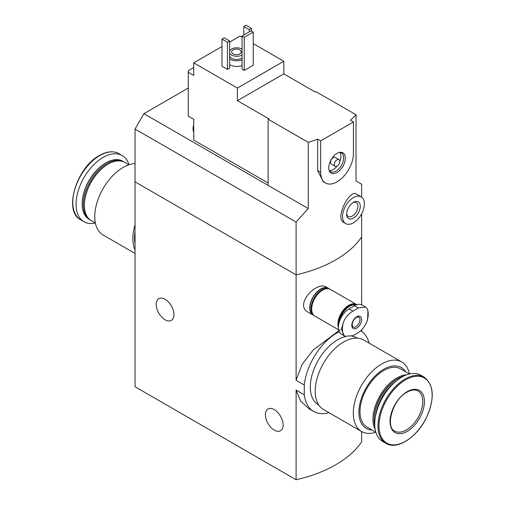 <?xml version="1.0" encoding="UTF-8"?>
<svg xmlns="http://www.w3.org/2000/svg" width="505" height="505" viewBox="0 0 505 505"><rect width="100%" height="100%" fill="white"/><g stroke="black" fill="none" stroke-linecap="round" stroke-linejoin="round"><path stroke-width="0.76" d="M409.486 373.984A40.154 23.186 120 0 0 401.778 361.99A40.154 23.186 120 0 0 381.698 363.979A40.154 23.186 120 0 0 355.469 399.367A40.154 23.186 120 0 0 361.624 431.541L361.624 441.919A115.828 66.875 180 0 1 296.1 479.75L135.037 386.761L135.037 181.85L296.1 274.84L296.1 222.036L135.037 129.046L135.037 181.85L296.1 274.84A115.828 66.875 0 0 0 361.624 237.009A115.828 66.875 180 0 1 296.1 274.84L296.1 380.284L304.3 385.018A46.719 26.973 -60 0 1 339.278 331.659M360.734 330.724A46.719 26.973 -60 0 1 369.079 343.116M340.2 329.696L313.125 350.06L301.99 364.578L296.1 380.284M328.925 412.667A46.719 26.973 -60 0 1 313.706 411.455A46.719 26.973 -60 0 1 304.3 394.803L296.1 390.068L300.544 401.008L308.94 408.703L313.706 411.455M304.3 394.803L304.3 385.018M361.624 331.305L361.624 329.86M361.624 304.767L361.624 213.855M328.408 288.267L326.584 287.212C316.439 280.313 294.15 305.039 307.968 312.134L312.961 315.019A15.447 8.92 -60 0 1 312.961 297.186A15.447 8.92 -60 0 1 328.408 288.267A15.447 8.92 -60 0 1 329.304 288.923M296.1 479.75L296.1 390.068M165.066 319.772A12.549 7.247 -120 0 0 171.34 320.391A12.549 7.247 -120 0 0 171.34 305.904A12.549 7.247 -120 0 0 158.791 298.657A12.549 7.247 -120 0 0 156.872 308.713A12.549 7.247 -120 0 0 165.066 319.772M274.272 430.108A12.549 7.247 -120 0 0 280.546 430.727A12.549 7.247 -120 0 0 280.546 416.24A12.549 7.247 -120 0 0 267.997 408.993A12.549 7.247 -120 0 0 266.072 419.049A12.549 7.247 -120 0 0 274.272 430.108M313.977 315.467A15.447 8.92 -60 0 1 312.961 315.019M135.037 249.943A40.154 23.186 -60 0 1 135.037 224.725M135.037 253.434L103.083 234.989A40.154 23.186 -60 0 1 96.928 202.814A40.154 23.186 -60 0 1 123.163 167.426A40.154 23.186 -60 0 1 135.037 163.576M95.363 222.951L91.348 220.634A33.589 19.392 -60 0 1 84.392 205.257A33.589 19.392 -60 0 1 108.146 164.119A33.589 19.392 -60 0 1 124.937 162.452L128.958 164.775M108.146 164.119L107.597 164.434L108.146 164.119M84.392 205.257L84.392 204.626A32.819 18.95 -60 0 1 107.597 164.434M90.812 220.306A33.589 19.392 -60 0 1 90.256 220.003A33.589 19.392 -60 0 1 85.105 193.087A33.589 19.392 -60 0 1 107.054 163.487A33.589 19.392 -60 0 1 123.845 161.821A33.589 19.392 -60 0 1 124.381 162.155M90.256 220.003L89.139 219.359A33.589 19.392 -60 0 1 82.182 203.982A33.589 19.392 -60 0 1 105.936 162.844A33.589 19.392 -60 0 1 122.734 161.177L123.845 161.821M105.936 162.844L105.551 163.064L105.936 162.844M82.182 203.982L82.182 203.534A33.046 19.076 -60 0 1 105.551 163.064M95.376 222.995A38.222 22.069 -60 0 1 83.981 221.733A38.222 22.069 -60 0 1 78.124 191.105A38.222 22.069 -60 0 1 103.096 157.421A38.222 22.069 -60 0 1 122.204 155.527A38.222 22.069 -60 0 1 128.996 164.763M135.037 244.237A38.607 22.289 -60 0 1 135.037 231.688M193.731 67.569L188.27 70.725L188.27 72.303L193.731 75.453L193.731 62.841L237.413 88.066L283.829 61.269L253.251 43.613M268.13 183.031L193.731 140.081L193.731 119.275L188.27 116.118L188.27 72.303M242.053 37.149L240.146 36.044L229.636 42.117M283.829 61.269L283.829 73.875L315.221 92.005L315.903 91.607L356.025 114.774L356.025 180.973L361.624 184.205L361.624 197.139M268.13 119.193L308.252 142.359L308.252 208.559L268.13 185.398L268.13 119.193L268.811 118.801L237.413 100.672L237.413 88.066M361.163 196.849L356.176 193.964C350.211 189.059 334.272 217.907 343.899 222.541L345.723 223.595A15.447 8.92 -60 0 1 345.723 205.762A15.447 8.92 -60 0 1 361.163 196.849A15.447 8.92 -60 0 1 364.364 203.919A15.447 8.92 -60 0 1 357.622 219.46A15.447 8.92 -60 0 1 345.723 223.595M308.252 142.359A115.828 66.875 0 0 0 317.664 139.121L320.681 140.863L320.681 172.388A23.167 13.376 120 0 0 325.479 182.993A23.167 13.376 120 0 0 343.331 176.788A23.167 13.376 120 0 0 353.443 153.476L353.443 121.951L320.681 140.863M308.252 208.559L296.1 222.036M353.443 121.951L350.426 120.209A115.828 66.875 0 0 0 356.025 114.774M325.479 182.993L323.295 181.731L317.664 170.646L317.664 139.121M242.053 65.524A9.652 5.574 180 0 1 229.636 64.646M229.636 68.124L227.452 69.387L221.992 66.231L221.992 39.119L224.176 37.862L229.636 41.012L229.636 68.124M253.251 65.208L244.237 70.41L242.053 69.147L242.053 36.044L251.067 30.843L253.251 32.105L253.251 65.208M221.992 46.529L193.731 62.841M268.13 185.398L143.906 113.675L135.037 129.046M143.906 113.675L188.27 88.066M229.636 50.98A7.335 4.236 180 0 1 234.812 47.956A7.335 4.236 180 0 1 241.92 49.048A7.335 4.236 180 0 1 242.053 49.13M242.053 54.963A7.335 4.236 180 0 1 234.907 56.15A7.335 4.236 180 0 1 229.636 53.113M239.869 49.919A4.829 2.784 180 0 1 241.283 51.889A4.829 2.784 180 0 1 236.46 54.673A4.829 2.784 180 0 1 231.631 51.889A4.829 2.784 180 0 1 234.61 49.313A4.829 2.784 180 0 1 239.869 49.919M242.053 58.113A7.335 4.236 180 0 1 234.907 59.3A7.335 4.236 180 0 1 229.636 56.27M242.053 59.849A9.652 5.574 180 0 1 229.636 58.978M229.636 41.012L227.452 42.275L227.452 69.387M227.452 42.275L221.992 39.119M251.477 28.4L249.293 29.662L243.833 26.512L246.017 25.25L251.477 28.4L251.477 31.083M249.293 29.662L249.293 31.872M243.833 26.512L243.833 35.022M360.267 206.28A9.652 5.574 -60 0 1 353.443 218.103A9.652 5.574 -60 0 1 346.619 214.164A9.652 5.574 -60 0 1 353.443 202.341A9.652 5.574 -60 0 1 360.267 206.28M352.825 202.732A7.979 4.608 -60 0 1 356.252 202.625A7.979 4.608 -60 0 1 357.906 206.28A7.979 4.608 -60 0 1 354.422 214.309A7.979 4.608 -60 0 1 348.273 216.449A7.979 4.608 -60 0 1 346.645 213.432M253.251 32.105L244.237 37.307L244.237 70.41M244.237 37.307L242.053 36.044M237.413 100.672L283.829 73.875M345.338 158.153A11.703 6.754 -60 0 1 338.565 171.46A11.703 6.754 -60 0 1 329.336 170.804A11.703 6.754 -60 0 1 331.211 159.555A11.703 6.754 -60 0 1 340.017 152.302A11.703 6.754 -60 0 1 345.338 158.153M335.131 166.278L331.312 164.068A3.863 2.228 -60 0 1 331.312 159.612A3.863 2.228 -60 0 1 335.175 157.383L338.994 159.593A3.863 2.228 -60 0 1 339.796 161.36A3.863 2.228 -60 0 1 338.11 165.242A3.863 2.228 -60 0 1 335.131 166.278A3.863 2.228 -60 0 1 335.131 161.821A3.863 2.228 -60 0 1 338.994 159.593M339.84 152.453A10.813 6.243 -60 0 1 340.888 156.316A10.813 6.243 -60 0 1 339.789 161.499M337.182 166.012A10.813 6.243 -60 0 1 329.374 170.576M339.335 152.434A10.813 6.243 -60 0 1 341.38 152.939A10.813 6.243 -60 0 1 343.615 157.888A10.813 6.243 -60 0 1 338.899 168.771A10.813 6.243 -60 0 1 330.567 171.668A10.813 6.243 -60 0 1 329.108 170.147M193.731 130.707A10.813 6.243 -60 0 1 193.731 127.386M193.731 132.057A10.813 6.243 -60 0 1 193.049 128.908A10.813 6.243 -60 0 1 193.731 124.767M358.38 307.962L365.601 307.04L366.51 307.722A18.281 10.554 -60 0 1 366.51 322.607C364.414 327.038 361.706 330.352 358.38 332.549L352.919 335.699L345.085 336.267L344.107 335.547A18.281 10.554 -60 0 1 344.107 320.656C346.361 316.319 349.296 313.132 352.919 311.112L358.38 307.962L354.535 305.74L349.075 308.89A15.055 8.692 120 0 0 339.24 322.165A15.055 8.692 120 0 0 341.55 334.228L345.085 336.267M356.719 316.774A6.95 4.015 -60 0 1 360.974 322.828A6.95 4.015 -60 0 1 352.465 327.745A6.95 4.015 -60 0 1 356.719 316.774M366.51 322.607L367.571 319.646L367.968 310.354L366.51 307.722M344.107 320.656L341.393 329.045L344.107 335.547M365.601 307.034L362.066 304.995A15.055 8.692 120 0 0 354.535 305.74M339.429 321.559A14.784 8.534 -60 0 1 349.624 306.276A14.784 8.534 -60 0 1 355.873 305.064M338.786 323.958A15.055 8.692 -60 0 1 349.428 305.942A15.055 8.692 -60 0 1 356.315 304.887M338.445 326.697A15.055 8.692 -60 0 1 348.803 305.582A15.055 8.692 -60 0 1 356.334 304.837L356.378 304.862M338.438 327.827A15.447 8.92 -60 0 1 348.803 305.266A15.447 8.92 -60 0 1 356.524 304.502A15.447 8.92 -60 0 1 356.839 304.698M338.685 329.866L314.874 316.117A15.447 8.92 -60 0 1 312.507 303.745A15.447 8.92 -60 0 1 322.594 290.135A15.447 8.92 -60 0 1 330.314 289.371L356.524 304.502M311.673 308.89A15.055 8.692 -60 0 1 311.673 308.738A15.055 8.692 -60 0 1 322.323 290.293A15.055 8.692 -60 0 1 322.455 290.217M311.673 308.574A14.67 8.471 -60 0 1 311.673 308.422A14.67 8.471 -60 0 1 322.051 290.451L322.051 290.451A14.67 8.471 -60 0 1 322.184 290.375M312.986 314.287A15.055 8.692 -60 0 1 312.355 301.971A15.055 8.692 -60 0 1 321.773 289.977A15.055 8.692 -60 0 1 327.789 288.652M313.352 314.798L313.157 314.684A15.055 8.692 -60 0 1 310.846 302.615A15.055 8.692 -60 0 1 320.681 289.346A15.055 8.692 -60 0 1 328.212 288.601L328.408 288.715M401.778 361.99L363.695 340.004A40.154 23.186 120 0 0 343.615 341.992A40.154 23.186 120 0 0 317.386 377.38A40.154 23.186 120 0 0 323.541 409.555L361.624 431.541A40.154 23.186 120 0 0 375.865 432.223M405.698 371.831A35.135 20.282 120 0 0 383.749 369.262A35.135 20.282 120 0 0 359.642 404.941A35.135 20.282 120 0 0 372.103 430.014M409.441 373.997L400.541 368.858A33.589 19.392 120 0 0 383.749 370.525A33.589 19.392 120 0 0 361.807 400.124A33.589 19.392 120 0 0 366.952 427.041L375.853 432.179M406.803 374.786A33.589 19.392 120 0 0 396.715 378.011A33.589 19.392 120 0 0 375.215 429.496M403.754 376.08A33.589 19.392 120 0 0 397.807 378.643L397.265 378.958A32.819 18.95 120 0 0 374.06 419.15L374.06 419.781A33.589 19.392 120 0 0 374.811 426.207M397.265 378.958L397.807 378.643A33.589 19.392 120 0 0 374.06 419.781M396.09 381.117A33.589 19.392 120 0 0 375.341 417.061M424.149 377.14L420.88 375.253A38.222 22.069 120 0 0 401.765 377.147A38.222 22.069 120 0 0 376.799 410.824A38.222 22.069 120 0 0 382.657 441.458L385.927 443.346C396.842 450.315 416.701 437.696 426.144 418.279C434.9 398.811 434.237 385.094 424.149 377.14A38.222 22.069 120 0 0 405.035 379.034A38.222 22.069 120 0 0 380.063 412.711A38.222 22.069 120 0 0 385.927 443.346M407.226 391.646A24.322 14.045 120 0 0 392.334 430.033A24.322 14.045 120 0 0 422.123 412.837A24.322 14.045 120 0 0 407.226 391.646M345.647 336.545A38.607 22.289 120 0 0 337.611 339.789A38.607 22.289 120 0 0 312.387 373.814A38.607 22.289 120 0 0 318.308 404.751L318.794 405.035M357.407 338.161L356.915 337.877A38.607 22.289 120 0 0 351.878 336.197M99.826 155.534A38.222 22.069 -60 0 1 118.934 153.64C113.423 150.66 106.921 151.279 99.441 155.496C76.337 167.471 63.15 211.608 80.712 219.845A38.222 22.069 -60 0 1 74.854 189.217A38.222 22.069 -60 0 1 99.826 155.534M317.664 170.646L320.681 172.388M358.796 316.957A5.789 3.346 -60 0 1 358.796 323.648A5.789 3.346 -60 0 1 353.008 326.994L352.168 325.27C352.225 322.026 353.664 319.375 356.48 317.304L358.796 316.957M349.075 308.89L352.919 311.112M405.572 379.861A37.585 21.702 120 0 0 382.556 439.186A37.585 21.702 120 0 0 428.594 412.604A37.585 21.702 120 0 0 405.572 379.861M394.828 431.093A23.167 13.376 120 0 0 417.988 417.717A23.167 13.376 120 0 0 417.988 390.971C415.16 389.323 411.493 389.727 406.986 392.177C392.619 399.379 385.012 427.35 394.828 431.093M122.204 155.527L118.934 153.64M83.981 221.733L80.712 219.845M193.049 128.908L193.731 124.375M311.673 308.422L311.673 308.738"/></g></svg>
